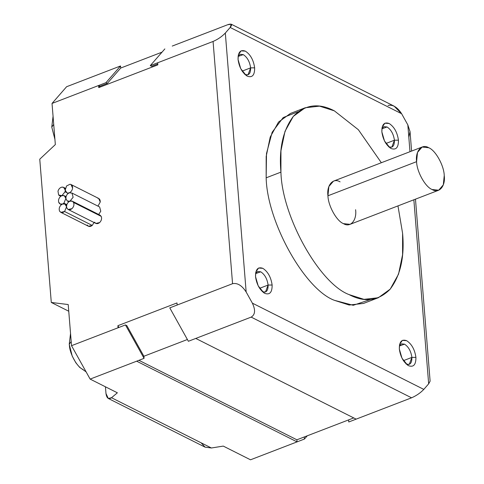 <?xml version="1.0" encoding="UTF-8"?>
<svg xmlns="http://www.w3.org/2000/svg" width="484" height="484" viewBox="0 0 484 484"><rect width="100%" height="100%" fill="white"/><g stroke="black" fill="none" stroke-linecap="round" stroke-linejoin="round"><path stroke-width="0.73" d="M54.91 139.229L51.764 127.086L53.718 124.4L51.764 127.086L53.065 116.299M83.115 369.492C77.119 367.271 69.563 353.701 69.375 344.82L69.236 344.275L71.19 341.589L69.236 344.275L70.543 333.488M68.177 209.487L95.826 223.402L99.631 222.586C101.501 220.619 102.021 218.544 101.192 216.36L73.538 202.445C74.373 204.629 73.852 206.704 71.977 208.671L68.177 209.487L66.974 208.265L66.562 206.777L64.59 211.514L60.79 212.331L59.586 211.109C58.752 208.925 59.272 206.849 61.147 204.883L62.533 204.024L60.119 203.976L58.637 202.052C58.237 200.001 58.848 198.162 60.47 196.528L61.861 195.669L59.447 195.627L58.643 194.992L57.983 191.204C58.691 188.948 59.998 187.586 61.916 187.12L63.604 187.356L65.219 190.073L66.58 185.965L70.017 184.247L70.991 184.519L72.6 188.07C72.255 190.345 71.142 191.93 69.248 192.826L71.959 193.043L99.613 206.958L100.775 211.199L98.669 214.472L100.775 211.199L99.613 206.958L71.959 193.043L73.126 197.284L69.92 201.181L72.334 201.223L73.538 202.445L101.192 216.36L99.988 215.138L72.334 201.223M97.665 198.162C99.45 198.476 100.309 199.753 100.255 201.985L97.992 206.117L100.255 201.985L98.645 198.428L70.991 184.519M67.209 200.963L67.82 201.265L67.209 200.963L65.891 198.422L63.918 203.159L66.84 204.629L63.918 203.159L62.533 204.024L63.918 203.159L65.891 198.422C65.455 195.996 64.112 195.076 61.861 195.669L65.068 191.779L66.235 192.366L65.068 191.779L61.861 195.669L64.275 195.711L65.891 198.422C65.921 195.814 67.04 193.951 69.248 192.826L67.808 193.049L68.335 193.316L66.834 192.783L65.219 190.073L65.068 191.779L65.219 190.073C64.904 187.974 63.803 186.987 61.916 187.12C59.998 187.586 58.691 188.948 57.983 191.204L58.643 194.992L61.861 195.669L60.47 196.528C58.848 198.162 58.237 200.001 58.637 202.052C59.32 203.939 60.615 204.593 62.533 204.024L64.947 204.066L66.562 206.777C66.126 204.351 64.783 203.431 62.533 204.024L61.147 204.883C59.272 206.849 58.752 208.925 59.586 211.109C60.833 212.924 62.503 213.057 64.59 211.514L92.244 225.429L94.035 222.501L92.244 225.429L64.59 211.514L66.562 206.777C66.592 204.169 67.712 202.3 69.92 201.181L67.209 200.963L69.92 201.181L73.126 197.284L71.959 193.043L69.248 192.826C71.142 191.93 72.255 190.345 72.6 188.07C72.66 185.838 71.795 184.561 70.017 184.247L66.58 185.965L65.219 190.073C65.443 191.839 66.308 192.838 67.808 193.049L69.248 192.826C67.04 193.951 65.921 195.814 65.891 198.422L67.209 200.963L68.825 201.798M370.52 299.499L353.223 305.289L334.384 300.322C304.618 289.287 267.095 221.92 266.158 177.822L280.932 172.135L280.95 150.778L284.997 131.345L293.31 116.372L305.204 107.763L319.549 106.141L334.371 110.86L358.36 129.724L381.35 162.727L358.36 129.724L334.371 110.86C318.817 102.729 305.204 104.49 293.522 116.13C283.031 129.912 278.832 148.582 280.932 172.135L266.158 177.822C267.095 221.92 304.618 289.287 334.384 300.322L349.206 305.041L363.551 303.42L378.325 297.733L363.98 299.354L349.158 294.635C319.392 283.6 281.869 216.233 280.932 172.135C281.869 216.233 319.392 283.6 349.158 294.635C364.712 302.766 378.325 301.006 390.007 289.365C400.498 275.584 404.697 256.913 402.597 233.361L402.579 254.717L398.532 274.15L390.219 289.123L378.325 297.733M422.102 147.039L333.458 181.161L328.866 186.522L327.94 195.79L416.585 161.668L417.51 152.399L422.102 147.039L428.733 147.741C435.497 150.252 444.028 165.564 444.239 175.583L443.314 184.852L438.722 190.212L432.091 189.51C425.327 186.999 416.797 171.693 416.585 161.668L327.94 195.79C328.152 205.815 336.676 221.121 343.446 223.632L350.071 224.334L438.722 190.212M245.061 74.572L248.008 74.808L250.627 67.857L254.651 67.839C253.519 60.016 250.416 54.444 245.346 51.135L241.056 50.85L238.328 54.916L238.061 59.49C237.983 52.199 240.409 49.41 245.346 51.135C250.416 54.444 253.519 60.016 254.651 67.839C254.735 75.129 252.303 77.912 247.366 76.194C242.296 72.878 239.199 67.312 238.061 59.49L240.723 68.668L246.265 75.534L247.366 76.194C252.303 77.912 254.735 75.129 254.651 67.839L250.627 67.857C250.694 73.635 248.77 75.837 244.856 74.475M250.627 67.857L242.145 71.124L250.627 67.857C249.726 61.656 247.27 57.245 243.258 54.619L240.106 54.287L238.08 56.434L243.258 54.619C247.27 57.245 249.726 61.656 250.627 67.857M262.534 291.767L265.48 292.003L268.106 285.046L272.129 285.028C270.992 277.205 267.888 271.639 262.824 268.324L258.535 268.039L255.806 272.105L255.534 276.679C255.455 269.388 257.881 266.605 262.824 268.324C267.888 271.639 270.992 277.205 272.129 285.028C272.208 292.318 269.776 295.101 264.839 293.383C259.775 290.067 256.671 284.501 255.534 276.679L258.196 285.856L263.738 292.723L264.839 293.383C269.776 295.101 272.208 292.318 272.129 285.028L268.106 285.046C268.166 290.823 266.242 293.032 262.328 291.664M268.106 285.046L259.618 288.313L268.106 285.046C267.204 278.851 264.748 274.434 260.731 271.808L257.579 271.476L255.552 273.629L260.731 271.808C264.748 274.434 267.204 278.851 268.106 285.046M388.852 146.93L391.798 147.166L394.424 140.209L398.447 140.191C397.31 132.368 394.206 126.802 389.142 123.487L384.853 123.202L382.124 127.268L381.852 131.842C381.773 124.551 384.205 121.762 389.142 123.487C394.206 126.802 397.31 132.368 398.447 140.191C398.526 147.481 396.094 150.264 391.157 148.546C386.093 145.23 382.989 139.664 381.852 131.842L384.514 141.019L390.056 147.886L391.157 148.546C396.094 150.264 398.526 147.481 398.447 140.191L394.424 140.209C394.484 145.987 392.56 148.195 388.646 146.827M394.424 140.209L385.936 143.476L394.424 140.209C393.522 134.014 391.066 129.597 387.049 126.971L383.897 126.639L381.87 128.792L387.049 126.971C391.066 129.597 393.522 134.014 394.424 140.209M406.324 364.119L409.27 364.355L411.896 357.398L415.919 357.38C414.782 349.557 411.684 343.991 406.614 340.675L402.325 340.391L399.596 344.457L399.33 349.031C399.246 341.74 401.678 338.957 406.614 340.675C411.684 343.991 414.782 349.557 415.919 357.38C415.998 364.67 413.572 367.459 408.635 365.735C403.565 362.419 400.462 356.853 399.33 349.031L401.992 358.208L407.534 365.081L408.635 365.735C413.572 367.459 415.998 364.67 415.919 357.38L411.896 357.398C411.963 363.175 410.033 365.384 406.124 364.022M411.896 357.398L403.414 360.665L411.896 357.398C410.995 351.202 408.538 346.792 404.527 344.166L401.375 343.828L399.342 345.981L404.527 344.166C408.538 346.792 410.995 351.202 411.896 357.398M411.6 151.081L410.045 131.751L407.824 124.872L409.984 151.704L407.824 124.872L401.623 113.734L230.178 27.467L225.32 33.039C221.92 36.578 217.836 39.385 213.075 41.455L157.669 62.781L157.838 64.868L98.742 87.616L98.573 85.523L98.742 87.616L99.952 86.219L98.573 85.523L105.96 82.679L120.534 65.969L120.704 68.056L120.534 65.969L105.96 82.679L107.339 83.375L120.704 68.056L162.031 52.151L120.704 68.056L107.339 83.375L99.952 86.219L98.742 87.616L157.838 64.868L157.669 62.781L150.282 65.624L164.856 48.908L150.282 65.624L213.075 41.455L232.562 283.703C237.414 282.698 241.946 285.463 246.156 291.997L252.358 303.135L423.803 389.402L428.661 383.83L413.856 199.783L428.661 383.83L430.113 381.156L415.472 199.166M157.766 63.967L151.667 66.32L150.282 65.624L151.667 66.32L157.766 63.967M126.832 325.629L143.887 356.254L187.393 339.508L143.887 356.254L126.832 325.629L125.447 324.933L144.057 358.341L143.887 356.254L144.057 358.341L136.669 361.185L297.055 441.886L296.886 439.799L353.731 417.922L304.273 436.955L304.442 439.042L307.267 435.8L304.442 439.042L304.273 436.955L296.886 439.799L138.926 360.32L296.886 439.799L297.055 441.886L304.442 439.042L297.055 441.886L136.669 361.185L90.133 379.099L117.37 392.802L111.52 397.733L108.283 398.447L105.978 393.486L105.439 386.801L105.978 393.486C106.692 398.265 108.537 399.681 111.52 397.733L117.37 392.802L90.133 379.099L71.523 345.691L125.447 324.933L126.832 325.629M176.993 302.942L117.896 325.69L118.882 327.462L117.896 325.69L118.06 327.777L117.896 325.69L176.993 302.942L177.162 305.029L176.993 302.942M172.243 46.065L227.649 24.738L172.243 46.065M428.388 380.46L428.661 383.83L423.803 389.402C420.402 392.941 416.319 395.743 411.557 397.812L251.172 317.111L195.766 338.437L356.151 419.138L411.557 397.812L348.764 421.981L356.151 419.138L195.766 338.437L188.379 341.281L169.775 307.872L188.379 341.281L251.172 317.111L411.557 397.812C416.319 395.743 420.402 392.941 423.803 389.402L252.358 303.135C255.631 310.032 255.231 314.691 251.172 317.111C255.231 314.691 255.631 310.032 252.358 303.135L246.156 291.997L225.32 33.039L246.156 291.997C241.946 285.463 237.414 282.698 232.562 283.703L169.775 307.872L232.562 283.703L213.075 41.455C217.836 39.385 221.92 36.578 225.32 33.039L230.178 27.467C232.641 24.291 231.794 23.383 227.649 24.738L231.231 24.2L230.178 27.467L401.623 113.734L407.824 124.872L410.027 131.557L408.817 137.178M305.204 107.763L290.43 113.45L278.536 122.059L270.223 137.032L266.176 156.465L266.158 177.822L266.49 153.537L272.159 132.241L283.219 117.552L298.235 111.683M348.764 421.981L348.595 419.894L348.764 421.981M388.035 105.439C392.881 104.435 397.412 107.2 401.623 113.734L394.115 106.159L231.231 24.2M402.597 233.361L397.969 205.9L402.597 233.361M355.589 209.705C357.041 220.347 350.362 228.006 343.446 223.632C336.676 221.121 328.152 205.815 327.94 195.79C326.488 185.148 333.167 177.489 340.083 181.863M444.239 175.583C444.028 165.564 435.497 150.252 428.733 147.741C421.818 143.367 415.139 151.026 416.585 161.668C416.797 171.693 425.327 186.999 432.091 189.51C439.006 193.884 445.685 186.225 444.239 175.583M60.79 212.331L88.439 226.246L92.244 225.429C90.157 226.972 88.487 226.839 87.235 225.024M99.002 206.65L71.959 193.043M69.92 201.181C67.712 202.3 66.592 204.169 66.562 206.777L66.974 208.265C68.22 210.08 69.89 210.213 71.977 208.671C73.852 206.704 74.373 204.629 73.538 202.445C72.727 201.078 71.517 200.654 69.92 201.181M98.573 85.523L52.03 103.437L55.339 144.577L39.761 159.188L51.286 302.452L68.214 304.551L71.523 345.691L68.214 304.551L51.286 302.452L39.761 159.188L55.339 144.577L52.03 103.437L66.604 86.727L113.147 68.813L66.604 86.727L52.03 103.437L98.573 85.523L99.952 86.219L107.339 83.375L105.96 82.679L98.573 85.523M98.288 214.896L101.192 216.36C102.021 218.544 101.501 220.619 99.631 222.586C97.544 224.128 95.874 223.995 94.622 222.18M75.274 352.425L82.528 365.45L75.274 352.425M68.752 311.236L51.286 302.452L68.752 311.236M108.283 398.447L204.974 447.101L211.399 447.99L111.52 397.733L211.399 447.99L223.275 446.097L250.512 459.8L297.055 441.886L250.512 459.8L223.275 446.097L211.399 447.99L205.077 447.149L201.15 442.836M120.534 65.969L113.147 68.813L120.534 65.969M71.523 345.691L90.133 379.099L144.057 358.341L125.447 324.933L71.523 345.691M63.604 187.356L65.394 188.264M60.766 196.286L59.447 195.627M61.438 204.641L60.119 203.976M66.834 192.783L68.153 193.449M64.275 195.711L66.072 196.613M64.947 204.066L66.744 204.968M69.236 344.275L72.231 356.127L75.867 362.8L79.576 367.283L86.098 371.857M51.764 127.086L54.916 139.319"/></g></svg>

